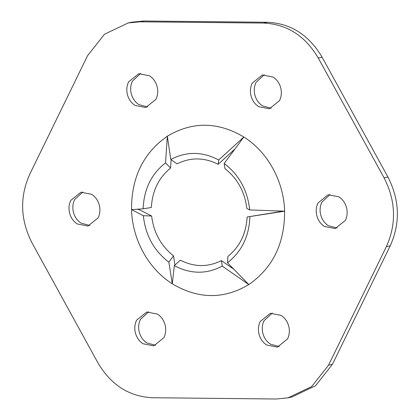 <?xml version="1.0" encoding="UTF-8"?>
<svg xmlns="http://www.w3.org/2000/svg" width="420" height="420" viewBox="0 0 420 420"><rect width="100%" height="100%" fill="white"/><g stroke="black" fill="none" stroke-linecap="round" stroke-linejoin="round"><path stroke-width="0.63" d="M91.681 194.318L80.929 192.224L70.781 200.398C68.964 204.251 68.534 208.352 69.494 212.704C70.702 217.586 73.285 221.335 77.228 223.954L87.98 226.049L98.123 217.875C99.944 214.022 100.375 209.921 99.414 205.569C98.201 200.686 95.623 196.938 91.681 194.318M82.882 191.961L74.634 199.6C72.812 203.448 72.382 207.548 73.343 211.901C74.555 216.783 77.133 220.532 81.076 223.151L89.875 225.509M157.49 314.118L146.738 312.023L136.589 320.197C134.773 324.051 134.342 328.151 135.298 332.504C136.511 337.386 139.094 341.135 143.036 343.754L153.788 345.849L163.931 337.669C165.753 333.821 166.184 329.721 165.223 325.369C164.01 320.486 161.432 316.738 157.49 314.118M148.691 311.761L140.443 319.394C138.621 323.248 138.191 327.348 139.151 331.7C140.364 336.583 142.942 340.331 146.885 342.951L155.684 345.308M281.111 315.383L270.359 313.288L260.211 321.463C258.389 325.311 257.959 329.417 258.92 333.769C260.132 338.651 262.71 342.4 266.658 345.014L277.41 347.114L287.553 338.935C289.375 335.087 289.805 330.986 288.844 326.629C287.632 321.752 285.054 318.003 281.111 315.383M272.312 313.026L264.065 320.659C262.243 324.513 261.812 328.613 262.773 332.966C263.986 337.848 266.564 341.596 270.506 344.211L279.305 346.574M338.924 196.849L328.172 194.754L318.024 202.928C316.202 206.782 315.772 210.882 316.733 215.234C317.945 220.117 320.523 223.865 324.471 226.485L335.223 228.58L345.366 220.4C347.188 216.552 347.618 212.452 346.657 208.1C345.445 203.217 342.867 199.469 338.924 196.849M330.125 194.492L321.877 202.125C320.056 205.978 319.625 210.079 320.586 214.431C321.799 219.314 324.377 223.062 328.319 225.682L337.118 228.039M273.116 77.049L262.363 74.954L252.215 83.129C250.394 86.982 249.963 91.082 250.924 95.434C252.137 100.317 254.714 104.066 258.662 106.685L269.414 108.78L279.557 100.606C281.379 96.752 281.81 92.652 280.849 88.3C279.636 83.417 277.058 79.669 273.116 77.049M264.317 74.692L256.069 82.331C254.247 86.179 253.816 90.279 254.777 94.631C255.99 99.514 258.568 103.262 262.51 105.882L271.31 108.239M149.494 75.789L138.742 73.689L128.594 81.868C126.777 85.717 126.347 89.817 127.302 94.169C128.515 99.052 131.098 102.8 135.041 105.42L145.792 107.515L155.935 99.341C157.757 95.487 158.188 91.387 157.227 87.035C156.014 82.152 153.436 78.404 149.494 75.789M140.695 73.427L132.447 81.065C130.625 84.914 130.195 89.014 131.155 93.371C132.368 98.248 134.946 101.997 138.889 104.617L147.688 106.974M283.353 211.139L247.139 216.988L284.618 211.186L249.679 209.916L246.85 208.472C244.781 191.809 237.484 178.526 224.957 168.62L224.17 163.475L243.873 137.004L218.699 159.978L218.19 164.293L234.953 148.969M218.19 164.293C204.251 157.29 190.543 157.148 177.067 163.874L170.777 159.49L167.328 136.222L165.538 162.871L170.583 168.063L171.119 159.726M170.583 168.063C158.713 177.718 152.303 190.864 151.352 207.496L143.126 208.824L131.528 209.617L143.357 215.707L151.636 216.011L139.745 209.916L137.503 209.213M174.946 265.083L173.528 255.864L168.872 262.148L172.279 283.799L174.337 265.639L180.296 260.19C194.234 267.199 207.942 267.335 221.424 260.61L222.264 266.133L248.824 284.582L227.498 262.747C241.658 251.701 249.128 236.387 249.911 216.793M151.636 216.011C153.704 232.675 161.002 245.957 173.528 255.864M227.498 262.747L227.903 256.421C239.773 246.766 246.183 233.62 247.139 216.988M143.357 215.707C145.462 235.326 153.962 250.803 168.872 262.148M165.538 162.871C151.384 173.917 143.913 189.236 143.126 208.824M218.699 159.978C202.445 151.405 186.47 151.242 170.777 159.49M249.679 209.916C247.579 190.297 239.075 174.815 224.17 163.475M131.528 209.617C132.29 239.484 148.423 268.858 172.279 283.799C198.303 299.229 223.818 299.486 248.824 284.582C272.811 267.818 284.744 243.353 284.618 211.186C283.862 181.319 267.724 151.946 243.873 137.004C217.849 121.574 192.334 121.317 167.328 136.222C143.335 152.985 131.402 177.45 131.528 209.617M128.163 22.953L132.017 22.15L143.808 21L139.96 21.803L128.163 22.953L104.475 34.241L87.581 55.655L29.768 174.19C19.535 197.012 20.302 219.944 32.078 242.991L97.886 362.786C110.969 384.988 129.197 396.637 152.57 397.735L276.192 399L287.983 397.85L311.671 386.563L328.566 365.148L332.419 364.345L315.525 385.76L291.837 397.047L287.983 397.85M143.808 21L267.43 22.265C290.803 23.363 309.031 35.012 322.114 57.215L387.923 177.009C399.698 200.056 400.465 222.989 390.233 245.81L332.419 364.345M322.114 57.215L318.26 58.013C305.183 35.816 286.955 24.166 263.582 23.069L267.43 22.265M390.233 245.81L386.379 246.614C396.617 223.792 395.845 200.86 384.069 177.812L387.923 177.009M139.96 21.803L263.582 23.069M318.26 58.013L384.069 177.812M386.379 246.614L328.566 365.148M233.877 269.288L221.424 260.61M174.337 265.639C190.596 274.218 206.572 274.381 222.264 266.133"/></g></svg>

